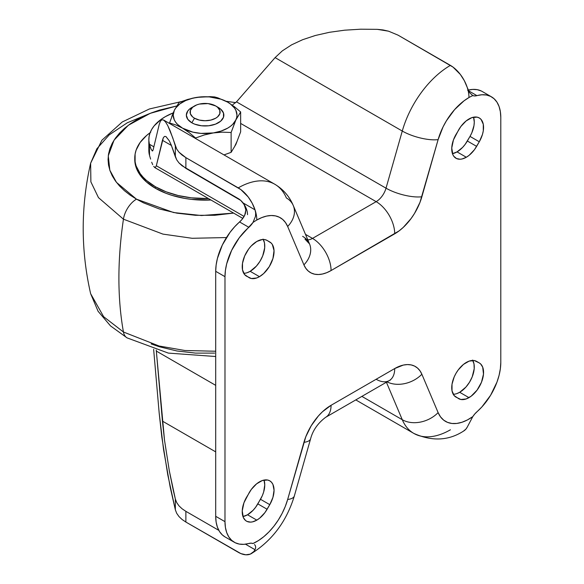 <?xml version="1.0" encoding="UTF-8"?>
<svg xmlns="http://www.w3.org/2000/svg" width="584" height="584" viewBox="0 0 584 584"><rect width="100%" height="100%" fill="white"/><g stroke="black" fill="none" stroke-linecap="round" stroke-linejoin="round"><path stroke-width="0.88" d="M274.626 184.142A73.139 42.223 120 0 0 238.243 187.873A26.251 15.155 60 0 1 255.026 209.838L243.061 202.925A13.125 7.577 60 0 1 247.528 214.671A13.125 7.577 -120 0 0 243.061 202.925L245.003 206.196L245.857 209.904L244.652 215.467L241.754 219.745L234.622 226.804L230.03 232.359L222.365 244.966L217.416 258.442L216.131 265.041L215.7 271.319L215.7 516.307L216.131 522.089L217.416 527.206L219.511 531.542L222.365 534.959L225.074 536.937M218.358 107.485L215.7 105.96A15.002 8.658 180 0 1 215.7 118.209A15.002 8.658 180 0 1 194.487 118.209L191.837 122.801A18.754 10.826 0 0 0 218.358 122.801A18.754 10.826 0 0 0 218.358 107.485L218.358 107.485A18.754 10.826 180 0 1 223.847 115.143A18.754 10.826 180 0 1 212.269 125.144A18.754 10.826 180 0 1 191.837 122.801A18.754 10.826 180 0 1 186.34 115.143A18.754 10.826 180 0 1 193.311 106.726A18.754 10.826 180 0 0 191.837 122.801L194.487 118.209A15.002 8.658 180 0 1 194.487 105.96A15.002 8.658 180 0 1 215.7 105.96L218.358 107.485A18.754 10.826 180 0 1 218.358 122.801A18.754 10.826 180 0 1 191.837 122.801L194.676 124.144L201.436 125.764L208.751 125.764L215.511 124.144L220.686 121.158L223.489 117.26L223.489 113.033L220.686 109.128L215.7 105.96L217.569 107.266L219.81 110.391L219.81 113.77L217.569 116.895L215.7 118.209L210.839 120.085L205.093 120.742L199.356 120.085L194.487 118.209L192.618 116.895L190.384 113.77L190.384 110.391L192.618 107.266L196.757 104.879L199.356 104.076L208.021 103.587L215.7 105.96M150.146 132.685A70.321 40.603 180 0 0 134.773 158.016A70.321 40.603 180 0 0 155.366 186.727L166.024 191.778L178.186 195.523L191.377 197.837L208.473 198.567A70.321 40.603 180 0 1 155.366 186.727L155.366 188.26A70.321 40.603 0 0 0 210.963 200.005L191.377 199.37L184.683 198.399L171.944 195.355L166.024 193.304L155.366 188.26L155.366 186.727L146.62 180.573L143.073 177.156L140.123 173.558L136.123 165.936L135.108 161.994L135.108 154.037L136.123 150.095L140.123 142.481L146.62 135.459L150.738 132.261M215.7 351.247L184.967 350.51L159.082 346.005L123.443 332.004A18.754 10.826 120 0 0 127.137 337.917A18.754 10.826 -60 0 1 123.443 332.004L159.082 346.005L184.967 350.51L215.7 351.247M226.468 237.557L192.143 238.287L162.951 234.111L123.443 219.183A375.052 216.54 120 0 0 123.443 332.004A375.052 216.54 -60 0 1 123.443 219.183L162.951 234.111L192.143 238.287L226.468 237.557M176.609 105.989L150.241 113.332L128.349 125.261L114.041 140.175L108.266 155.811L109.836 170.243L116.472 182.376L136.474 199.166L143.533 202.86L159.352 208.963L176.923 213.16L195.582 215.306L214.605 215.306L233.637 213.094L201.465 215.532L173.594 212.539L136.474 199.166A18.754 10.826 120 0 0 123.443 219.183A18.754 10.826 -60 0 1 136.474 199.166L130.079 195.093L124.407 190.676L119.508 185.96L115.442 180.989L112.23 175.813L109.916 170.477L108.522 165.038L108.055 159.549L108.522 154.059L109.916 148.621L112.23 143.284L115.442 138.109L119.508 133.137L124.407 128.422L130.079 124.005L136.474 119.932L151.183 112.96L159.352 110.135L176.923 105.93M159.191 124.531L153.096 150L159.191 124.531L160.337 121.304L161.797 119.786L163.542 120.012L165.549 121.976L167.776 125.633L172.725 137.758L175.346 145.993L176.718 149.095L178.959 152.161L185.873 157.636L240.856 189.596L248.178 196.932L252.157 203.144L255.026 209.838A26.251 15.155 60 0 1 256.807 220.029A46.881 27.068 120 0 0 252.982 222.489L239.309 237.717L231.651 250.332L226.694 263.8L225.417 270.407L224.986 276.677L224.986 521.665L225.417 527.447L226.694 532.571L228.797 536.9L231.651 540.324L235.191 542.74L239.309 544.091L243.908 544.332L251.04 543.164L252.982 543.521L258.413 540.601L263.8 536.674L268.998 531.856L273.867 526.272L278.276 520.067L282.116 513.416L285.269 506.489L287.664 499.481L305.812 436.715L311.228 425.736L318.411 415.939L322.47 411.756L331.07 405.296L394.718 368.548L403.31 365.08L407.369 364.577L411.143 364.912L414.552 366.088L417.516 368.059L419.976 370.796L421.867 374.242L438.117 412.611L440.511 416.859L443.672 420.137L447.505 422.363L451.921 423.473L456.79 423.436L461.988 422.254L467.368 419.962L472.799 416.618L474.748 414.005L481.873 406.946L490.596 395.28L496.991 382.06L499.086 375.308L500.364 368.701L500.795 362.43L500.795 117.442L500.364 111.661L499.086 106.536L496.991 102.207L494.13 98.784L490.596 96.367L486.472 95.017L481.873 94.776L474.748 95.944L472.799 95.586L469.587 92.71L467.193 87.344A26.251 15.155 60 0 1 468.974 97.535A46.881 27.068 -60 0 1 472.799 95.586A46.881 27.068 120 0 0 468.974 97.535L464.032 100.813L454.593 109.624L446.431 120.764L443.059 126.896L438.117 139.627L419.976 202.392L414.552 213.372L411.143 218.474L403.31 227.351L399.062 230.921L331.07 270.553L326.719 272.692L322.47 274.02L318.411 274.524L314.637 274.188L311.228 273.02L308.264 271.049L305.812 268.304L303.914 264.866L287.664 226.49A26.251 19.652 -23 0 0 293.365 205.765M163.352 137.685L156.337 165.768L244.127 216.452L156.337 165.768L162.432 140.299L171.426 145.489L162.432 140.299L163.352 137.685L164.513 136.422L165.914 136.539L169.294 140.846L171.214 144.971L176.718 159.841L178.974 162.899L182.047 165.768L238.243 198.589A13.125 7.577 60 0 1 243.061 202.925L255.026 209.838L255.675 213.029L255.507 216.306L252.982 222.489A46.881 27.068 -60 0 1 256.807 220.029A46.881 27.068 -60 0 1 287.664 226.49L285.51 222.584L282.722 219.467L279.349 217.226L275.48 215.898L271.188 215.511L266.581 216.087L261.749 217.606L256.807 220.029A26.251 15.155 -120 0 0 255.026 209.838L255.675 213.029L255.507 216.306L252.982 222.489A15.002 8.665 -60 0 1 248.857 227.315L239.571 221.957A15.002 8.665 120 0 0 243.703 217.131L245.36 213.686L245.857 209.904L244.134 204.488L240.747 200.429L185.873 168.353L185.873 157.636L238.243 187.873A73.139 42.223 -60 0 1 274.816 184.252A73.139 42.223 -60 0 1 286.379 197.961A26.251 19.652 157 0 1 293.277 205.539A26.251 19.652 157 0 1 287.664 226.49L303.914 264.866A26.251 19.652 -23 0 0 309.527 243.908L293.277 205.539C289.452 196.436 283.298 189.34 274.816 184.252L163.535 120.005L161.797 119.786L160.337 121.304M466.324 157.249A20.63 11.906 -60 0 1 456.009 158.271A20.63 11.906 -60 0 1 456.009 134.451L460.871 126.487L466.127 120.939L471.821 117.654L477.077 117.128L479.289 117.953L481.099 119.457L483.282 124.268L483.282 130.838L482.45 134.481L479.289 141.766L474.427 149.73L469.164 155.286L466.324 157.249L462.09 158.972L460.082 159.235L456.527 158.541L453.812 156.293L452.848 154.636L451.753 147.993L453.454 139.897L458.659 129.86A20.63 11.906 -60 0 1 479.289 117.953A20.63 11.906 -60 0 1 479.289 141.766L470.003 136.408L465.141 144.372L462.623 147.387L457.038 151.891L466.324 157.249L457.038 151.891L452.469 153.68A20.63 11.906 120 0 0 457.038 151.891A20.63 11.906 120 0 0 467.353 141.007L476.632 146.365A20.63 11.906 -60 0 1 466.324 157.249M259.464 276.677A20.63 11.906 -60 0 1 249.149 277.699L244.681 274.662L242.506 269.852L242.506 263.282L244.681 255.953L248.704 248.981L251.229 245.966L256.807 241.462L262.391 239.52L264.917 239.623L267.122 240.44L271.18 243.039L272.327 244.47L274.027 250.602L272.94 258.5L269.261 266.662L263.698 273.509L259.464 276.677L256.617 277.999L251.361 278.517L246.499 276.174A20.63 11.906 -60 0 1 246.499 252.354A20.63 11.906 -60 0 1 267.122 240.44L269.779 241.973A20.63 11.906 -60 0 1 272.94 258.5A20.63 11.906 -60 0 1 259.464 276.677L250.178 271.319L259.464 276.677M244.601 273.261L243.725 273.312A20.63 11.906 120 0 0 250.178 271.319L247.331 272.64M256.807 520.132A20.63 11.906 -60 0 1 246.499 521.154A20.63 11.906 -60 0 1 246.499 497.334L251.361 489.37L256.617 483.822L262.311 480.537L267.567 480.019L269.779 480.836L271.589 482.34L272.94 484.472L274.049 490.275L272.94 497.364L269.779 504.656L264.917 512.621L259.654 518.169L256.807 520.132L252.573 521.855L250.572 522.118L247.017 521.424L245.536 520.49L243.331 517.519L242.243 510.876L243.944 502.78L249.149 492.743A20.63 11.906 -60 0 1 269.779 480.836A20.63 11.906 -60 0 1 269.779 504.656L260.493 499.291L255.631 507.255L253.113 510.27L247.528 514.774L256.807 520.132L247.528 514.774L242.959 516.563A20.63 11.906 120 0 0 247.528 514.774A20.63 11.906 120 0 0 257.843 503.89L267.122 509.248A20.63 11.906 -60 0 1 256.807 520.132M468.974 397.646A20.63 11.906 -60 0 1 458.659 398.668L454.191 395.631L452.016 390.813L452.016 384.243L454.191 376.914L456.009 373.315L458.221 369.942L463.477 364.394L469.164 361.109L474.427 360.583L479.289 362.934L480.69 364L482.705 367.197L483.486 374.074L481.486 382.235L477.077 390.127L471.113 396.222L466.127 398.96L460.871 399.485L456.009 397.135A20.63 11.906 -60 0 1 456.009 373.315A20.63 11.906 -60 0 1 476.632 361.408L479.289 362.934A20.63 11.906 -60 0 1 482.45 379.469A20.63 11.906 -60 0 1 468.974 397.646L459.688 392.287L468.974 397.646M454.111 394.222L453.242 394.273A20.63 11.906 120 0 0 459.688 392.287L456.849 393.601M152.212 150.935L153.096 150L152.526 150.986L151.198 149.482L149.402 144.233L148.854 140.488L149.066 136.729L150.022 133.006L151.723 129.371L154.139 125.874L160.98 119.486L165.316 116.676L173.2 112.887A56.261 32.478 180 0 0 148.84 139.642A56.261 32.478 180 0 0 149.402 144.233L153.862 146.81L149.402 144.233L149.526 155.424L148.84 150.322M240.652 123.421L376.154 201.655L312.506 238.403L305.476 234.345L312.506 238.403A15.002 8.665 -60 0 1 307.804 239.849A15.002 8.665 -60 0 0 312.506 238.403A26.251 15.155 60 0 1 331.07 270.553A26.251 15.155 -120 0 0 312.506 238.403L376.154 201.655L240.652 123.421M302.629 236.33A26.251 19.652 157 0 1 309.622 244.134A26.251 19.652 157 0 1 303.914 264.866A41.26 23.82 120 0 0 331.07 270.553L394.718 233.812A41.26 23.82 120 0 0 421.867 196.764L438.117 139.627A46.881 27.068 -60 0 1 468.974 97.535A26.251 15.155 -120 0 0 467.193 87.344L464.316 80.65L460.345 74.445L453.023 67.102L398.032 35.142L388.55 31.186L383.097 29.952L377.366 29.353L360.751 29.2L344.677 30.186L329.449 32.295L315.345 35.493L302.629 39.705L291.555 44.866L282.313 50.874L275.093 57.619L402.274 131.042A73.139 42.223 -60 0 1 450.41 65.379L398.032 35.142L388.55 31.186L377.366 29.353L360.751 29.2L344.677 30.186L329.449 32.295L315.345 35.493L302.629 39.705L291.555 44.866L282.313 50.874L275.093 57.619L402.274 131.042L386.024 188.187L236.491 101.857L275.093 57.619L236.491 101.857L386.024 188.187A15.002 8.665 -60 0 1 376.154 201.655A26.251 15.155 60 0 1 394.718 233.812A26.251 15.155 -120 0 0 376.154 201.655A15.002 8.665 -60 0 0 386.024 188.187A26.251 8.563 15.9 0 0 421.867 196.764A26.251 8.563 -164.1 0 1 386.024 188.187L402.274 131.042A26.251 8.563 15.9 0 0 438.117 139.627A26.251 8.563 -164.1 0 1 402.274 131.042A73.139 42.223 120 0 1 450.41 65.379A26.251 15.155 -120 0 1 467.193 87.344L469.587 92.71L472.799 95.586A15.002 8.665 -60 0 0 476.931 95.637A45.005 25.988 -60 0 1 491.48 96.835A45.005 25.988 -60 0 1 500.795 117.442L500.795 362.43A45.005 25.988 -60 0 1 476.931 411.786A15.002 8.665 -60 0 0 472.799 416.618A46.881 27.068 -60 0 1 438.117 412.611A26.251 19.652 157 0 1 402.274 419.714L361.883 396.39L402.274 419.714A73.139 42.223 120 0 0 414.217 433.635M232.863 104.602L236.491 101.857L232.863 104.602M150.621 159.118L149.526 155.424L150.621 159.118M152.701 164.666L151.687 162.221L152.701 164.666M155.249 167.623L154.505 167.396L155.249 167.623L156.337 165.768L155.249 167.623L153.65 166.403M163.542 120.012L165.549 121.976L167.776 125.633L170.185 130.933L176.718 149.095L178.959 152.161L182.04 155.045L185.873 157.636L185.873 168.353L178.974 162.899L176.718 159.841L175.346 156.767L175.346 145.993L175.346 156.767L171.214 144.971L169.294 140.846L165.995 136.583M481.311 91.009L477.194 89.659L472.595 89.41L467.645 90.279M473.544 117.18L474.274 122.034L473.996 125.48L471.821 132.809L470.003 136.408A20.63 11.906 120 0 0 473.544 117.18M264.034 480.063L264.764 484.917L263.654 492.005L262.311 495.692L257.843 503.89L267.122 509.248L269.779 504.656L260.493 499.291A20.63 11.906 120 0 0 264.034 480.063M472.558 360.072L473.996 363.898L474.208 368.708L472.2 376.877L469.485 382.264L465.93 387.068L459.688 392.287A20.63 11.906 120 0 0 472.77 360.438M263.041 239.112L264.486 242.929L264.698 247.747L262.69 255.916L259.975 261.303L256.42 266.1L250.178 271.319A20.63 11.906 120 0 0 263.26 239.477M468.543 90.797L476.931 95.637L468.543 90.797M491.48 96.835L482.194 91.476A45.005 25.988 120 0 0 468.237 90.126M248.857 227.315L239.571 221.957A45.005 25.988 120 0 0 215.7 271.319L224.986 276.677A45.005 25.988 -60 0 1 248.857 227.315M215.7 271.319L224.986 276.677L224.986 521.665L215.7 516.307L215.7 271.319M224.986 521.665L215.7 516.307A45.005 25.988 120 0 0 225.023 536.908L234.308 542.266A45.005 25.988 -60 0 1 224.986 521.665M450.41 429.795A73.139 42.223 -60 0 1 413.844 433.423A73.139 42.223 -60 0 1 402.274 419.714L386.404 382.228L402.274 419.714A26.251 19.652 -23 0 0 438.117 412.611L421.867 374.242A41.26 23.82 120 0 0 394.718 368.548L331.07 405.296A41.26 23.82 120 0 0 303.914 442.336L287.664 499.481A46.881 27.068 -60 0 1 252.982 543.521A15.002 8.665 -60 0 0 248.857 543.463A45.005 25.988 -60 0 1 234.308 542.266M255.026 549.705L245.455 544.178L255.026 549.705L253.748 551.603L250.288 554.121L245.871 554.8L240.856 553.581L185.873 522.052L185.873 511.336L218.81 530.352L185.873 511.336L182.04 508.744L178.959 505.817L176.718 502.59L175.346 499.05L173.244 490.137L169.294 470.704L164.513 440.212L162.432 421.122L215.7 451.877L162.432 421.122L156.337 351.079L215.7 385.352L156.337 351.079L164.513 440.212L169.294 470.704L175.346 499.05L175.346 509.832L167.776 474.85L161.797 436.949L159.191 413.195L153.636 349.312L159.191 413.195L163.542 449.512L170.185 487.144L175.346 509.832L176.718 513.336L175.346 509.832L175.346 499.05L176.718 502.59L178.959 505.817L182.04 508.744L185.873 511.336L185.873 522.052L182.047 519.468L178.981 516.555L176.718 513.336L178.981 516.555L182.047 519.468L185.873 522.052L238.243 552.289A26.251 15.155 60 0 0 251.507 553.508A26.251 15.155 60 0 0 255.026 549.705L255.668 547.799L255.026 549.705M255.515 546.004L255.668 547.799L255.515 546.004L254.573 544.522L255.515 546.004M463.499 431.116L465.908 429.109L467.193 427.211L472.799 416.618L467.193 427.211A26.251 15.155 -120 0 1 463.667 431.021M476.617 361.394L479.289 362.934L476.617 361.394M470.003 136.408L467.353 141.007L476.632 146.365L479.289 141.766L470.003 136.408M156.249 350.101L156.337 351.079L156.249 350.101M152.526 150.986L151.198 149.482L149.526 144.701L149.402 154.957A56.261 32.478 0 0 1 148.84 150.358L148.84 139.642M386.499 381.608A26.251 19.652 -23 0 0 421.867 374.242A26.251 19.652 157 0 1 387.017 381.87M294.365 495.889A26.251 8.563 -164.1 0 1 287.664 499.481A26.251 8.563 15.9 0 0 294.351 495.94L310.6 438.803C312.82 430.371 317.835 423.21 325.631 417.319A26.251 15.155 -120 0 0 331.07 405.296A26.251 15.155 60 0 1 325.631 417.319L389.28 380.571A26.251 15.155 -120 0 0 394.718 368.548A26.251 15.155 60 0 1 389.28 380.571A26.251 15.155 60 0 1 376.154 379.271M310.6 438.803A26.251 8.563 -164.1 0 1 303.914 442.336A26.251 8.563 15.9 0 0 310.615 438.752M134.773 159.549L136.123 167.469L140.123 175.083L146.62 182.106L155.366 188.26A70.321 40.603 0 0 1 134.773 159.549L134.773 158.016M181.157 101.631L149.394 108.974L122.253 121.976L101.886 140.24L90.637 163.206L90.878 181.865L98.47 197.633L123.443 219.183L98.47 197.633L90.878 181.865L90.637 163.206L96.878 148.774L109.23 134.868L127.319 122.764L149.745 113.53M215.7 356.517L168.345 353.101L127.1 337.895L110.522 325.916L98.083 311.272L90.637 293.694L103.645 316.711L123.443 332.004L103.645 316.711L90.637 293.694C80.731 250.2 80.731 206.699 90.637 163.206M151.183 343.939L159.352 346.765L176.923 350.969L195.582 353.108L214.605 353.108M191.837 107.485A18.754 10.826 0 0 0 191.837 122.801L187.771 119.289L186.34 115.143L187.771 111.004L189.501 109.128L194.487 105.96M236.702 142.043L234.549 146.686M235.892 119.91L232.702 124.348L230.388 126.348L227.636 128.159L221.037 131.086L213.35 132.926L200.933 133.393L192.895 132.152L182.551 128.159L177.485 124.348L175.645 122.187L174.302 119.91L173.214 115.143L174.302 110.383L175.645 108.098L179.806 103.937L185.69 100.543L192.895 98.141L200.933 96.893L209.254 96.893L221.037 99.207L227.636 102.127L230.388 103.937L234.549 108.098L235.892 110.383L236.973 115.143L236.702 117.545L231.125 132.495L231.125 152.344L235.892 144.409L240.652 131.816L240.652 111.967L235.892 119.91A31.879 18.403 180 0 1 213.35 132.926L204.356 134.94L195.567 137.999L195.567 138.496L195.567 137.999L204.356 134.94L213.35 132.926A31.879 18.403 180 0 1 182.551 128.159L189.158 132.605L195.567 137.999L189.158 132.605L182.551 128.159A31.879 18.403 180 0 1 174.302 110.383L179.069 102.441L192.326 98.229L201.371 96.827L214.62 96.937L217.832 97.827L227.636 102.127L234.242 106.573L240.652 111.967L240.652 131.816L235.892 144.409L231.125 152.344L231.125 132.495L222.329 132.159L213.35 132.926L222.329 132.159L231.125 132.495L235.892 119.91L240.652 111.967L234.242 106.573L227.636 102.127L217.832 97.827L214.62 96.937L210.255 96.652L196.844 97.367A31.879 18.403 180 0 1 227.636 102.127A31.879 18.403 180 0 1 235.892 119.91M223.986 154.906L231.125 152.344L223.986 154.906M169.535 123.472L169.535 122.968L175.996 124.998L182.551 128.159L175.996 124.998L169.535 122.968L169.535 123.472M171.74 116.61L174.302 110.383A31.879 18.403 180 0 1 196.844 97.367L187.866 99.382L179.069 102.441L174.302 110.383L169.535 122.968M154.68 167.513L242.82 218.401M355.787 399.901L413.844 433.423C431.999 441.533 448.563 440.759 463.535 431.101M309.527 243.908L305.001 239.148M389.28 380.571L390.506 379.98M251.376 553.588C272.297 540.448 286.62 521.235 294.351 495.94M235.724 102.638L226.088 101.273"/></g></svg>
